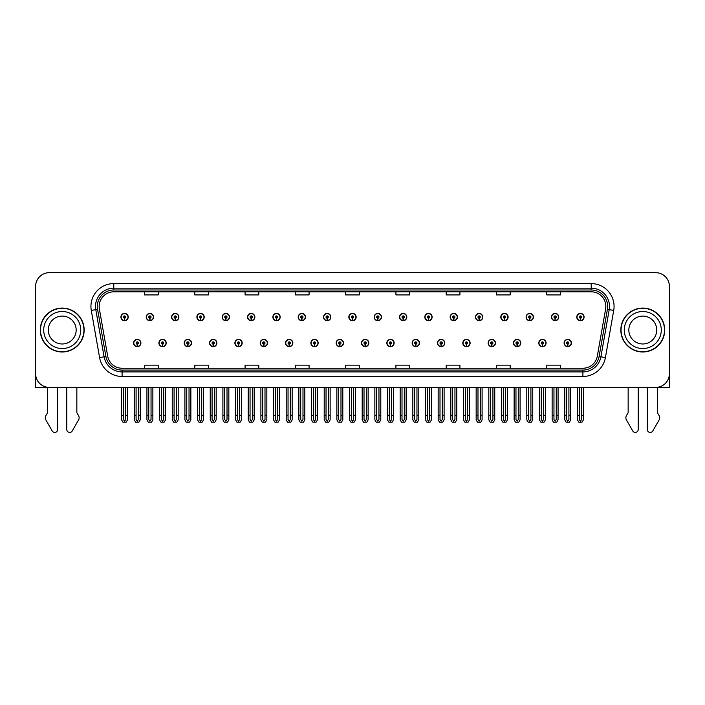<?xml version="1.0" encoding="UTF-8"?>
<svg xmlns="http://www.w3.org/2000/svg" width="705" height="705" viewBox="0 0 705 705"><rect width="100%" height="100%" fill="white"/><g stroke="black" fill="none" stroke-linecap="round" stroke-linejoin="round"><path stroke-width="1.06" d="M361.506 343.018A3.657 3.657 0 0 0 365.164 346.675A3.657 3.657 0 0 0 368.821 343.018A3.657 3.657 0 0 0 365.164 339.361A3.657 3.657 0 0 0 361.506 343.018M386.833 343.018A3.657 3.657 0 0 0 390.491 346.675A3.657 3.657 0 0 0 394.148 343.018A3.657 3.657 0 0 0 390.491 339.361A3.657 3.657 0 0 0 386.833 343.018M412.152 343.018A3.657 3.657 0 0 0 415.809 346.675A3.657 3.657 0 0 0 419.466 343.018A3.657 3.657 0 0 0 415.809 339.361A3.657 3.657 0 0 0 412.152 343.018M488.133 343.018A3.657 3.657 0 0 0 491.79 346.675A3.657 3.657 0 0 0 495.448 343.018A3.657 3.657 0 0 0 491.79 339.361A3.657 3.657 0 0 0 488.133 343.018M538.779 343.018A3.657 3.657 0 0 0 542.436 346.675A3.657 3.657 0 0 0 546.093 343.018A3.657 3.657 0 0 0 542.436 339.361A3.657 3.657 0 0 0 538.779 343.018M513.46 343.018A3.657 3.657 0 0 0 517.117 346.675A3.657 3.657 0 0 0 520.775 343.018A3.657 3.657 0 0 0 517.117 339.361A3.657 3.657 0 0 0 513.46 343.018M437.479 343.018A3.657 3.657 0 0 0 441.136 346.675A3.657 3.657 0 0 0 444.793 343.018A3.657 3.657 0 0 0 441.136 339.361A3.657 3.657 0 0 0 437.479 343.018M336.179 343.018A3.657 3.657 0 0 0 339.836 346.675A3.657 3.657 0 0 0 343.494 343.018A3.657 3.657 0 0 0 339.836 339.361A3.657 3.657 0 0 0 336.179 343.018M310.852 343.018A3.657 3.657 0 0 0 314.509 346.675A3.657 3.657 0 0 0 318.166 343.018A3.657 3.657 0 0 0 314.509 339.361A3.657 3.657 0 0 0 310.852 343.018M285.534 343.018A3.657 3.657 0 0 0 289.191 346.675A3.657 3.657 0 0 0 292.848 343.018A3.657 3.657 0 0 0 289.191 339.361A3.657 3.657 0 0 0 285.534 343.018M260.207 343.018A3.657 3.657 0 0 0 263.864 346.675A3.657 3.657 0 0 0 267.521 343.018A3.657 3.657 0 0 0 263.864 339.361A3.657 3.657 0 0 0 260.207 343.018M234.88 343.018A3.657 3.657 0 0 0 238.537 346.675A3.657 3.657 0 0 0 242.194 343.018A3.657 3.657 0 0 0 238.537 339.361A3.657 3.657 0 0 0 234.88 343.018M209.552 343.018A3.657 3.657 0 0 0 213.21 346.675A3.657 3.657 0 0 0 216.867 343.018A3.657 3.657 0 0 0 213.21 339.361A3.657 3.657 0 0 0 209.552 343.018M184.225 343.018A3.657 3.657 0 0 0 187.882 346.675A3.657 3.657 0 0 0 191.54 343.018A3.657 3.657 0 0 0 187.882 339.361A3.657 3.657 0 0 0 184.225 343.018M158.907 343.018A3.657 3.657 0 0 0 162.564 346.675A3.657 3.657 0 0 0 166.221 343.018A3.657 3.657 0 0 0 162.564 339.361A3.657 3.657 0 0 0 158.907 343.018M133.58 343.018A3.657 3.657 0 0 0 137.237 346.675A3.657 3.657 0 0 0 140.894 343.018A3.657 3.657 0 0 0 137.237 339.361A3.657 3.657 0 0 0 133.58 343.018M462.806 343.018A3.657 3.657 0 0 0 466.463 346.675A3.657 3.657 0 0 0 470.12 343.018A3.657 3.657 0 0 0 466.463 339.361A3.657 3.657 0 0 0 462.806 343.018M348.843 317.056A3.657 3.657 0 0 0 352.5 320.713A3.657 3.657 0 0 0 356.157 317.056A3.657 3.657 0 0 0 352.5 313.399A3.657 3.657 0 0 0 348.843 317.056M374.17 317.056A3.657 3.657 0 0 0 377.827 320.713A3.657 3.657 0 0 0 381.484 317.056A3.657 3.657 0 0 0 377.827 313.399A3.657 3.657 0 0 0 374.17 317.056M399.497 317.056A3.657 3.657 0 0 0 403.154 320.713A3.657 3.657 0 0 0 406.811 317.056A3.657 3.657 0 0 0 403.154 313.399A3.657 3.657 0 0 0 399.497 317.056M475.47 317.056A3.657 3.657 0 0 0 479.127 320.713A3.657 3.657 0 0 0 482.784 317.056A3.657 3.657 0 0 0 479.127 313.399A3.657 3.657 0 0 0 475.47 317.056M500.797 317.056A3.657 3.657 0 0 0 504.454 320.713A3.657 3.657 0 0 0 508.111 317.056A3.657 3.657 0 0 0 504.454 313.399A3.657 3.657 0 0 0 500.797 317.056M526.115 317.056A3.657 3.657 0 0 0 529.772 320.713A3.657 3.657 0 0 0 533.429 317.056A3.657 3.657 0 0 0 529.772 313.399A3.657 3.657 0 0 0 526.115 317.056M424.815 317.056A3.657 3.657 0 0 0 428.473 320.713A3.657 3.657 0 0 0 432.13 317.056A3.657 3.657 0 0 0 428.473 313.399A3.657 3.657 0 0 0 424.815 317.056M551.442 317.056A3.657 3.657 0 0 0 555.099 320.713A3.657 3.657 0 0 0 558.757 317.056A3.657 3.657 0 0 0 555.099 313.399A3.657 3.657 0 0 0 551.442 317.056M323.516 317.056A3.657 3.657 0 0 0 327.173 320.713A3.657 3.657 0 0 0 330.83 317.056A3.657 3.657 0 0 0 327.173 313.399A3.657 3.657 0 0 0 323.516 317.056M298.189 317.056A3.657 3.657 0 0 0 301.846 320.713A3.657 3.657 0 0 0 305.503 317.056A3.657 3.657 0 0 0 301.846 313.399A3.657 3.657 0 0 0 298.189 317.056M272.87 317.056A3.657 3.657 0 0 0 276.527 320.713A3.657 3.657 0 0 0 280.185 317.056A3.657 3.657 0 0 0 276.527 313.399A3.657 3.657 0 0 0 272.87 317.056M247.543 317.056A3.657 3.657 0 0 0 251.2 320.713A3.657 3.657 0 0 0 254.857 317.056A3.657 3.657 0 0 0 251.2 313.399A3.657 3.657 0 0 0 247.543 317.056M222.216 317.056A3.657 3.657 0 0 0 225.873 320.713A3.657 3.657 0 0 0 229.53 317.056A3.657 3.657 0 0 0 225.873 313.399A3.657 3.657 0 0 0 222.216 317.056M196.889 317.056A3.657 3.657 0 0 0 200.546 320.713A3.657 3.657 0 0 0 204.203 317.056A3.657 3.657 0 0 0 200.546 313.399A3.657 3.657 0 0 0 196.889 317.056M171.571 317.056A3.657 3.657 0 0 0 175.228 320.713A3.657 3.657 0 0 0 178.885 317.056A3.657 3.657 0 0 0 175.228 313.399A3.657 3.657 0 0 0 171.571 317.056M146.243 317.056A3.657 3.657 0 0 0 149.901 320.713A3.657 3.657 0 0 0 153.558 317.056A3.657 3.657 0 0 0 149.901 313.399A3.657 3.657 0 0 0 146.243 317.056M120.916 317.056A3.657 3.657 0 0 0 124.574 320.713A3.657 3.657 0 0 0 128.231 317.056A3.657 3.657 0 0 0 124.574 313.399A3.657 3.657 0 0 0 120.916 317.056M450.142 317.056A3.657 3.657 0 0 0 453.8 320.713A3.657 3.657 0 0 0 457.457 317.056A3.657 3.657 0 0 0 453.8 313.399A3.657 3.657 0 0 0 450.142 317.056M564.106 343.018A3.657 3.657 0 0 0 567.763 346.675A3.657 3.657 0 0 0 571.42 343.018A3.657 3.657 0 0 0 567.763 339.361A3.657 3.657 0 0 0 564.106 343.018M576.769 317.056A3.657 3.657 0 0 0 580.426 320.713A3.657 3.657 0 0 0 584.084 317.056A3.657 3.657 0 0 0 580.426 313.399A3.657 3.657 0 0 0 576.769 317.056M657.404 387.292L669.389 387.406L669.389 286.38A13.712 13.712 0 0 0 655.668 272.668L49.332 272.668A13.712 13.712 0 0 0 35.611 286.38L35.611 387.406L47.596 387.406L47.596 412.751L45.966 415.439A4.574 4.574 0 0 0 45.64 419.51L52.205 430.975A2.917 2.917 0 0 0 57.651 429.512L57.651 387.406L66.79 387.406L66.79 429.512A2.917 2.917 0 0 0 72.236 430.975L78.801 419.51A4.574 4.574 0 0 0 78.475 415.439L76.845 412.751L76.845 387.406M628.155 387.406L628.155 412.751L626.525 415.439A4.574 4.574 0 0 0 626.199 419.51L632.764 430.975A2.917 2.917 0 0 0 638.21 429.512L638.21 387.406L647.349 387.406L647.349 429.512A2.917 2.917 0 0 0 652.795 430.975L659.36 419.51A4.574 4.574 0 0 0 659.034 415.439L657.404 412.751L657.404 387.406M40.282 330.037A21.943 21.943 0 0 0 62.225 351.98A21.943 21.943 0 0 0 84.159 330.037A21.943 21.943 0 0 0 62.225 308.094A21.943 21.943 0 0 0 40.282 330.037M620.841 330.037A21.943 21.943 0 0 0 642.775 351.98A21.943 21.943 0 0 0 664.718 330.037A21.943 21.943 0 0 0 642.775 308.094A21.943 21.943 0 0 0 620.841 330.037M99.158 306.446A14.629 14.629 0 0 1 113.787 291.817L591.213 291.817A14.629 14.629 0 0 1 605.621 308.984L597.302 356.166A14.629 14.629 0 0 1 582.894 368.248L122.106 368.248A14.629 14.629 0 0 1 107.698 356.166L99.379 308.984A14.629 14.629 0 0 1 99.158 306.446M97.325 306.446A16.453 16.453 0 0 0 97.581 309.31L105.9 356.483A16.453 16.453 0 0 0 122.106 370.081L582.894 370.081A16.453 16.453 0 0 0 599.1 356.483L607.419 309.31A16.453 16.453 0 0 0 591.213 289.993L113.787 289.993A16.453 16.453 0 0 0 97.325 306.446M91.28 310.42A22.86 22.86 0 0 1 113.787 283.595L591.213 283.595A22.86 22.86 0 0 1 613.72 310.42L605.41 357.594A22.86 22.86 0 0 1 582.894 376.479L122.106 376.479A22.86 22.86 0 0 1 99.59 357.594L91.28 310.42L95.774 309.627A18.286 18.286 0 0 1 113.787 288.16L591.213 288.16A18.286 18.286 0 0 1 609.226 309.627L600.907 356.8A18.286 18.286 0 0 1 582.894 371.905L122.106 371.905A18.286 18.286 0 0 1 104.093 356.8L95.774 309.627A18.286 18.286 0 0 1 95.501 306.446M655.668 272.668L49.332 272.668M35.611 286.38L35.611 373.694A13.712 13.712 0 0 0 49.332 387.406L655.668 387.406A13.712 13.712 0 0 0 669.389 373.694L669.389 286.38M345.644 291.817L345.644 294.919L359.356 294.919L359.356 291.817M295.36 291.817L295.36 294.919L309.072 294.919L309.072 291.817M245.076 291.817L245.076 294.919L258.788 294.919L258.788 291.817M194.791 291.817L194.791 294.919L208.504 294.919L208.504 291.817M144.507 291.817L144.507 294.919L158.22 294.919L158.22 291.817M395.928 291.817L395.928 294.919L409.64 294.919L409.64 291.817M446.212 291.817L446.212 294.919L459.924 294.919L459.924 291.817M496.496 291.817L496.496 294.919L510.209 294.919L510.209 291.817M546.78 291.817L546.78 294.919L560.493 294.919L560.493 291.817M359.356 368.248L359.356 365.155L345.644 365.155L345.644 368.248M309.072 368.248L309.072 365.155L295.36 365.155L295.36 368.248M258.788 368.248L258.788 365.155L245.076 365.155L245.076 368.248M208.504 368.248L208.504 365.155L194.791 365.155L194.791 368.248M158.22 368.248L158.22 365.155L144.507 365.155L144.507 368.248M409.64 368.248L409.64 365.155L395.928 365.155L395.928 368.248M459.924 368.248L459.924 365.155L446.212 365.155L446.212 368.248M510.209 368.248L510.209 365.155L496.496 365.155L496.496 368.248M560.493 368.248L560.493 365.155L546.78 365.155L546.78 368.248M568.909 387.406L568.909 419.537L567.763 421.167L566.617 419.537L566.617 415.289L564.793 415.289L564.793 419.863L566.115 422.145L569.42 422.145L570.733 419.863L570.733 387.406M567.71 344.163L567.613 346.446A3.428 3.428 0 0 1 564.335 343.018A3.428 3.428 0 0 1 567.763 339.59A3.428 3.428 0 0 1 571.191 343.018A3.428 3.428 0 0 1 567.913 346.446L567.816 344.163A1.146 1.146 0 0 0 568.909 343.018A1.146 1.146 0 0 0 567.763 341.872A1.146 1.146 0 0 0 566.617 343.018A1.146 1.146 0 0 0 567.71 344.163L567.745 343.476A0.458 0.458 0 0 1 567.305 343.018A0.458 0.458 0 0 1 567.763 342.56A0.458 0.458 0 0 1 568.221 343.018A0.458 0.458 0 0 1 567.781 343.476L567.816 344.163M564.793 387.406L564.793 415.289M566.617 387.406L566.617 415.289M568.909 415.289L570.733 415.289M581.572 387.406L581.572 419.537L580.426 421.167L579.281 419.537L579.281 415.289L577.457 415.289L577.457 419.863L578.779 422.145L582.074 422.145L583.396 419.863L583.396 387.406M580.374 318.193L580.277 320.475A3.428 3.428 0 0 1 576.998 317.056A3.428 3.428 0 0 1 580.426 313.628A3.428 3.428 0 0 1 583.855 317.056A3.428 3.428 0 0 1 580.576 320.475L580.479 318.193A1.146 1.146 0 0 0 581.572 317.056A1.146 1.146 0 0 0 580.426 315.911A1.146 1.146 0 0 0 579.281 317.056A1.146 1.146 0 0 0 580.374 318.193L580.409 317.514A0.458 0.458 0 0 1 579.968 317.056A0.458 0.458 0 0 1 580.426 316.598A0.458 0.458 0 0 1 580.885 317.056A0.458 0.458 0 0 1 580.444 317.514L580.479 318.193M577.457 387.406L577.457 415.289M579.281 387.406L579.281 415.289M581.572 415.289L583.396 415.289M543.581 387.406L543.581 419.537L542.436 421.167L541.299 419.537L541.299 415.289L539.466 415.289L539.466 419.863L540.788 422.145L544.093 422.145L545.406 419.863L545.406 387.406M542.392 344.163L542.286 346.446A3.428 3.428 0 0 1 539.008 343.018A3.428 3.428 0 0 1 542.436 339.59A3.428 3.428 0 0 1 545.864 343.018A3.428 3.428 0 0 1 542.586 346.446L542.489 344.163A1.146 1.146 0 0 0 543.581 343.018A1.146 1.146 0 0 0 542.436 341.872A1.146 1.146 0 0 0 541.299 343.018A1.146 1.146 0 0 0 542.392 344.163L542.418 343.476A0.458 0.458 0 0 1 541.978 343.018A0.458 0.458 0 0 1 542.436 342.56A0.458 0.458 0 0 1 542.894 343.018A0.458 0.458 0 0 1 542.462 343.476L542.489 344.163M539.466 387.406L539.466 415.289M541.299 387.406L541.299 415.289M543.581 415.289L545.406 415.289M518.254 387.406L518.254 419.537L517.117 421.167L515.972 419.537L515.972 415.289L514.139 415.289L514.139 419.863L515.461 422.145L518.765 422.145L520.087 419.863L520.087 387.406M517.065 344.163L516.968 346.446A3.428 3.428 0 0 1 513.681 343.018A3.428 3.428 0 0 1 517.117 339.59A3.428 3.428 0 0 1 520.546 343.018A3.428 3.428 0 0 1 517.267 346.446L517.162 344.163A1.146 1.146 0 0 0 518.254 343.018A1.146 1.146 0 0 0 517.117 341.872A1.146 1.146 0 0 0 515.972 343.018A1.146 1.146 0 0 0 517.065 344.163L517.091 343.476A0.458 0.458 0 0 1 516.659 343.018A0.458 0.458 0 0 1 517.117 342.56A0.458 0.458 0 0 1 517.567 343.018A0.458 0.458 0 0 1 517.135 343.476L517.162 344.163M514.139 387.406L514.139 415.289M515.972 387.406L515.972 415.289M518.254 415.289L520.087 415.289M492.927 387.406L492.927 419.537L491.79 421.167L490.645 419.537L490.645 415.289L488.821 415.289L488.821 419.863L490.134 422.145L493.438 422.145L494.76 419.863L494.76 387.406M491.738 344.163L491.641 346.446A3.428 3.428 0 0 1 488.362 343.018A3.428 3.428 0 0 1 491.79 339.59A3.428 3.428 0 0 1 495.218 343.018A3.428 3.428 0 0 1 491.94 346.446L491.834 344.163A1.146 1.146 0 0 0 492.927 343.018A1.146 1.146 0 0 0 491.79 341.872A1.146 1.146 0 0 0 490.645 343.018A1.146 1.146 0 0 0 491.738 344.163L491.773 343.476A0.458 0.458 0 0 1 491.332 343.018A0.458 0.458 0 0 1 491.79 342.56A0.458 0.458 0 0 1 492.249 343.018A0.458 0.458 0 0 1 491.808 343.476L491.834 344.163M488.821 387.406L488.821 415.289M490.645 387.406L490.645 415.289M492.927 415.289L494.76 415.289M556.245 387.406L556.245 419.537L555.099 421.167L553.963 419.537L553.963 415.289L552.13 415.289L552.13 419.863L553.451 422.145L556.756 422.145L558.069 419.863L558.069 387.406M555.055 318.193L554.95 320.475A3.428 3.428 0 0 1 551.671 317.056A3.428 3.428 0 0 1 555.099 313.628A3.428 3.428 0 0 1 558.527 317.056A3.428 3.428 0 0 1 555.249 320.475L555.152 318.193A1.146 1.146 0 0 0 556.245 317.056A1.146 1.146 0 0 0 555.099 315.911A1.146 1.146 0 0 0 553.963 317.056A1.146 1.146 0 0 0 555.055 318.193L555.082 317.514A0.458 0.458 0 0 1 554.641 317.056A0.458 0.458 0 0 1 555.099 316.598A0.458 0.458 0 0 1 555.558 317.056A0.458 0.458 0 0 1 555.117 317.514L555.152 318.193M552.13 387.406L552.13 415.289M553.963 387.406L553.963 415.289M556.245 415.289L558.069 415.289M530.918 387.406L530.918 419.537L529.772 421.167L528.635 419.537L528.635 415.289L526.802 415.289L526.802 419.863L528.124 422.145L531.429 422.145L532.751 419.863L532.751 387.406M529.728 318.193L529.622 320.475A3.428 3.428 0 0 1 526.344 317.056A3.428 3.428 0 0 1 529.772 313.628A3.428 3.428 0 0 1 533.2 317.056A3.428 3.428 0 0 1 529.922 320.475L529.825 318.193A1.146 1.146 0 0 0 530.918 317.056A1.146 1.146 0 0 0 529.772 315.911A1.146 1.146 0 0 0 528.635 317.056A1.146 1.146 0 0 0 529.728 318.193L529.755 317.514A0.458 0.458 0 0 1 529.323 317.056A0.458 0.458 0 0 1 529.772 316.598A0.458 0.458 0 0 1 530.23 317.056A0.458 0.458 0 0 1 529.799 317.514L529.825 318.193M526.802 387.406L526.802 415.289M528.635 387.406L528.635 415.289M530.918 415.289L532.751 415.289M505.591 387.406L505.591 419.537L504.454 421.167L503.308 419.537L503.308 415.289L501.475 415.289L501.475 419.863L502.797 422.145L506.102 422.145L507.424 419.863L507.424 387.406M504.401 318.193L504.304 320.475A3.428 3.428 0 0 1 501.026 317.056A3.428 3.428 0 0 1 504.454 313.628A3.428 3.428 0 0 1 507.882 317.056A3.428 3.428 0 0 1 504.604 320.475L504.498 318.193A1.146 1.146 0 0 0 505.591 317.056A1.146 1.146 0 0 0 504.454 315.911A1.146 1.146 0 0 0 503.308 317.056A1.146 1.146 0 0 0 504.401 318.193L504.427 317.514A0.458 0.458 0 0 1 503.996 317.056A0.458 0.458 0 0 1 504.454 316.598A0.458 0.458 0 0 1 504.912 317.056A0.458 0.458 0 0 1 504.472 317.514L504.498 318.193M501.475 387.406L501.475 415.289M503.308 387.406L503.308 415.289M505.591 415.289L507.424 415.289M480.272 387.406L480.272 419.537L479.127 421.167L477.981 419.537L477.981 415.289L476.157 415.289L476.157 419.863L477.47 422.145L480.775 422.145L482.097 419.863L482.097 387.406M479.074 318.193L478.977 320.475A3.428 3.428 0 0 1 475.699 317.056A3.428 3.428 0 0 1 479.127 313.628A3.428 3.428 0 0 1 482.555 317.056A3.428 3.428 0 0 1 479.277 320.475L479.18 318.193A1.146 1.146 0 0 0 480.272 317.056A1.146 1.146 0 0 0 479.127 315.911A1.146 1.146 0 0 0 477.981 317.056A1.146 1.146 0 0 0 479.074 318.193L479.109 317.514A0.458 0.458 0 0 1 478.669 317.056A0.458 0.458 0 0 1 479.127 316.598A0.458 0.458 0 0 1 479.585 317.056A0.458 0.458 0 0 1 479.144 317.514L479.18 318.193M476.157 387.406L476.157 415.289M477.981 387.406L477.981 415.289M480.272 415.289L482.097 415.289M35.611 351.037A9.139 9.139 0 0 0 35.25 351.064L35.25 313.575A9.139 9.139 0 0 1 35.611 311.02M35.611 359.294L35.611 354.721M669.389 311.02A9.139 9.139 0 0 1 669.75 313.575L669.75 351.064A9.139 9.139 0 0 0 669.389 351.037M669.389 354.721L669.389 359.294M76.166 330.037A13.941 13.941 0 0 0 62.225 316.096A13.941 13.941 0 0 0 48.275 330.037A13.941 13.941 0 0 0 62.225 343.978A13.941 13.941 0 0 0 76.166 330.037A13.941 13.941 0 0 1 62.225 343.978A13.941 13.941 0 0 1 48.275 330.037M40.511 330.037A21.714 21.714 0 0 1 62.225 308.323A21.714 21.714 0 0 1 83.93 330.037A21.714 21.714 0 0 1 62.225 351.751A21.714 21.714 0 0 1 40.511 330.037M656.725 330.037A13.941 13.941 0 0 0 642.775 316.096A13.941 13.941 0 0 0 628.834 330.037A13.941 13.941 0 0 0 642.775 343.978A13.941 13.941 0 0 0 656.725 330.037A13.941 13.941 0 0 1 642.775 343.978A13.941 13.941 0 0 1 628.834 330.037M621.07 330.037A21.714 21.714 0 0 1 642.775 308.323A21.714 21.714 0 0 1 664.489 330.037A21.714 21.714 0 0 1 642.775 351.751A21.714 21.714 0 0 1 621.07 330.037M467.609 387.406L467.609 419.537L466.463 421.167L465.318 419.537L465.318 415.289L463.493 415.289L463.493 419.863L464.815 422.145L468.111 422.145L469.433 419.863L469.433 387.406M466.41 344.163L466.313 346.446A3.428 3.428 0 0 1 463.035 343.018A3.428 3.428 0 0 1 466.463 339.59A3.428 3.428 0 0 1 469.891 343.018A3.428 3.428 0 0 1 466.613 346.446L466.516 344.163A1.146 1.146 0 0 0 467.609 343.018A1.146 1.146 0 0 0 466.463 341.872A1.146 1.146 0 0 0 465.318 343.018A1.146 1.146 0 0 0 466.41 344.163L466.446 343.476A0.458 0.458 0 0 1 466.005 343.018A0.458 0.458 0 0 1 466.463 342.56A0.458 0.458 0 0 1 466.922 343.018A0.458 0.458 0 0 1 466.481 343.476L466.516 344.163M463.493 387.406L463.493 415.289M465.318 387.406L465.318 415.289M467.609 415.289L469.433 415.289M442.282 387.406L442.282 419.537L441.136 421.167L439.999 419.537L439.999 415.289L438.166 415.289L438.166 419.863L439.488 422.145L442.793 422.145L444.106 419.863L444.106 387.406M441.092 344.163L440.986 346.446A3.428 3.428 0 0 1 437.708 343.018A3.428 3.428 0 0 1 441.136 339.59A3.428 3.428 0 0 1 444.564 343.018A3.428 3.428 0 0 1 441.286 346.446L441.189 344.163A1.146 1.146 0 0 0 442.282 343.018A1.146 1.146 0 0 0 441.136 341.872A1.146 1.146 0 0 0 439.999 343.018A1.146 1.146 0 0 0 441.092 344.163L441.118 343.476A0.458 0.458 0 0 1 440.678 343.018A0.458 0.458 0 0 1 441.136 342.56A0.458 0.458 0 0 1 441.594 343.018A0.458 0.458 0 0 1 441.154 343.476L441.189 344.163M438.166 387.406L438.166 415.289M439.999 387.406L439.999 415.289M442.282 415.289L444.106 415.289M416.955 387.406L416.955 419.537L415.809 421.167L414.672 419.537L414.672 415.289L412.839 415.289L412.839 419.863L414.161 422.145L417.466 422.145L418.788 419.863L418.788 387.406M415.765 344.163L415.659 346.446A3.428 3.428 0 0 1 412.381 343.018A3.428 3.428 0 0 1 415.809 339.59A3.428 3.428 0 0 1 419.237 343.018A3.428 3.428 0 0 1 415.959 346.446L415.862 344.163A1.146 1.146 0 0 0 416.955 343.018A1.146 1.146 0 0 0 415.809 341.872A1.146 1.146 0 0 0 414.672 343.018A1.146 1.146 0 0 0 415.765 344.163L415.791 343.476A0.458 0.458 0 0 1 415.36 343.018A0.458 0.458 0 0 1 415.809 342.56A0.458 0.458 0 0 1 416.267 343.018A0.458 0.458 0 0 1 415.835 343.476L415.862 344.163M412.839 387.406L412.839 415.289M414.672 387.406L414.672 415.289M416.955 415.289L418.788 415.289M454.945 387.406L454.945 419.537L453.8 421.167L452.654 419.537L452.654 415.289L450.83 415.289L450.83 419.863L452.152 422.145L455.456 422.145L456.77 419.863L456.77 387.406M453.747 318.193L453.65 320.475A3.428 3.428 0 0 1 450.372 317.056A3.428 3.428 0 0 1 453.8 313.628A3.428 3.428 0 0 1 457.228 317.056A3.428 3.428 0 0 1 453.95 320.475L453.853 318.193A1.146 1.146 0 0 0 454.945 317.056A1.146 1.146 0 0 0 453.8 315.911A1.146 1.146 0 0 0 452.654 317.056A1.146 1.146 0 0 0 453.747 318.193L453.782 317.514A0.458 0.458 0 0 1 453.341 317.056A0.458 0.458 0 0 1 453.8 316.598A0.458 0.458 0 0 1 454.258 317.056A0.458 0.458 0 0 1 453.817 317.514L453.853 318.193M450.83 387.406L450.83 415.289M452.654 387.406L452.654 415.289M454.945 415.289L456.77 415.289M429.618 387.406L429.618 419.537L428.473 421.167L427.336 419.537L427.336 415.289L425.503 415.289L425.503 419.863L426.825 422.145L430.129 422.145L431.451 419.863L431.451 387.406M428.428 318.193L428.323 320.475A3.428 3.428 0 0 1 425.044 317.056A3.428 3.428 0 0 1 428.473 313.628A3.428 3.428 0 0 1 431.901 317.056A3.428 3.428 0 0 1 428.622 320.475L428.525 318.193A1.146 1.146 0 0 0 429.618 317.056A1.146 1.146 0 0 0 428.473 315.911A1.146 1.146 0 0 0 427.336 317.056A1.146 1.146 0 0 0 428.428 318.193L428.455 317.514A0.458 0.458 0 0 1 428.014 317.056A0.458 0.458 0 0 1 428.473 316.598A0.458 0.458 0 0 1 428.931 317.056A0.458 0.458 0 0 1 428.499 317.514L428.525 318.193M425.503 387.406L425.503 415.289M427.336 387.406L427.336 415.289M429.618 415.289L431.451 415.289M404.291 387.406L404.291 419.537L403.154 421.167L402.009 419.537L402.009 415.289L400.176 415.289L400.176 419.863L401.498 422.145L404.802 422.145L406.124 419.863L406.124 387.406M403.101 318.193L403.004 320.475A3.428 3.428 0 0 1 399.726 317.056A3.428 3.428 0 0 1 403.154 313.628A3.428 3.428 0 0 1 406.582 317.056A3.428 3.428 0 0 1 403.304 320.475L403.198 318.193A1.146 1.146 0 0 0 404.291 317.056A1.146 1.146 0 0 0 403.154 315.911A1.146 1.146 0 0 0 402.009 317.056A1.146 1.146 0 0 0 403.101 318.193L403.128 317.514A0.458 0.458 0 0 1 402.696 317.056A0.458 0.458 0 0 1 403.154 316.598A0.458 0.458 0 0 1 403.604 317.056A0.458 0.458 0 0 1 403.172 317.514L403.198 318.193M400.176 387.406L400.176 415.289M402.009 387.406L402.009 415.289M404.291 415.289L406.124 415.289M391.627 387.406L391.627 419.537L390.491 421.167L389.345 419.537L389.345 415.289L387.512 415.289L387.512 419.863L388.834 422.145L392.139 422.145L393.461 419.863L393.461 387.406M390.438 344.163L390.341 346.446A3.428 3.428 0 0 1 387.063 343.018A3.428 3.428 0 0 1 390.491 339.59A3.428 3.428 0 0 1 393.919 343.018A3.428 3.428 0 0 1 390.64 346.446L390.535 344.163A1.146 1.146 0 0 0 391.627 343.018A1.146 1.146 0 0 0 390.491 341.872A1.146 1.146 0 0 0 389.345 343.018A1.146 1.146 0 0 0 390.438 344.163L390.464 343.476A0.458 0.458 0 0 1 390.032 343.018A0.458 0.458 0 0 1 390.491 342.56A0.458 0.458 0 0 1 390.949 343.018A0.458 0.458 0 0 1 390.508 343.476L390.535 344.163M387.512 387.406L387.512 415.289M389.345 387.406L389.345 415.289M391.627 415.289L393.461 415.289M366.309 387.406L366.309 419.537L365.164 421.167L364.018 419.537L364.018 415.289L362.194 415.289L362.194 419.863L363.507 422.145L366.812 422.145L368.133 419.863L368.133 387.406M365.111 344.163L365.014 346.446A3.428 3.428 0 0 1 361.736 343.018A3.428 3.428 0 0 1 365.164 339.59A3.428 3.428 0 0 1 368.592 343.018A3.428 3.428 0 0 1 365.313 346.446L365.216 344.163A1.146 1.146 0 0 0 366.309 343.018A1.146 1.146 0 0 0 365.164 341.872A1.146 1.146 0 0 0 364.018 343.018A1.146 1.146 0 0 0 365.111 344.163L365.146 343.476A0.458 0.458 0 0 1 364.705 343.018A0.458 0.458 0 0 1 365.164 342.56A0.458 0.458 0 0 1 365.622 343.018A0.458 0.458 0 0 1 365.181 343.476L365.216 344.163M362.194 387.406L362.194 415.289M364.018 387.406L364.018 415.289M366.309 415.289L368.133 415.289M340.982 387.406L340.982 419.537L339.836 421.167L338.691 419.537L338.691 415.289L336.867 415.289L336.867 419.863L338.188 422.145L341.493 422.145L342.806 419.863L342.806 387.406M339.784 344.163L339.687 346.446A3.428 3.428 0 0 1 336.408 343.018A3.428 3.428 0 0 1 339.836 339.59A3.428 3.428 0 0 1 343.264 343.018A3.428 3.428 0 0 1 339.986 346.446L339.889 344.163A1.146 1.146 0 0 0 340.982 343.018A1.146 1.146 0 0 0 339.836 341.872A1.146 1.146 0 0 0 338.691 343.018A1.146 1.146 0 0 0 339.784 344.163L339.819 343.476A0.458 0.458 0 0 1 339.378 343.018A0.458 0.458 0 0 1 339.836 342.56A0.458 0.458 0 0 1 340.295 343.018A0.458 0.458 0 0 1 339.854 343.476L339.889 344.163M336.867 387.406L336.867 415.289M338.691 387.406L338.691 415.289M340.982 415.289L342.806 415.289M315.655 387.406L315.655 419.537L314.509 421.167L313.373 419.537L313.373 415.289L311.539 415.289L311.539 419.863L312.861 422.145L316.166 422.145L317.488 419.863L317.488 387.406M314.465 344.163L314.36 346.446A3.428 3.428 0 0 1 311.081 343.018A3.428 3.428 0 0 1 314.509 339.59A3.428 3.428 0 0 1 317.937 343.018A3.428 3.428 0 0 1 314.659 346.446L314.562 344.163A1.146 1.146 0 0 0 315.655 343.018A1.146 1.146 0 0 0 314.509 341.872A1.146 1.146 0 0 0 313.373 343.018A1.146 1.146 0 0 0 314.465 344.163L314.492 343.476A0.458 0.458 0 0 1 314.051 343.018A0.458 0.458 0 0 1 314.509 342.56A0.458 0.458 0 0 1 314.968 343.018A0.458 0.458 0 0 1 314.536 343.476L314.562 344.163M311.539 387.406L311.539 415.289M313.373 387.406L313.373 415.289M315.655 415.289L317.488 415.289M290.328 387.406L290.328 419.537L289.191 421.167L288.045 419.537L288.045 415.289L286.212 415.289L286.212 419.863L287.534 422.145L290.839 422.145L292.161 419.863L292.161 387.406M289.138 344.163L289.041 346.446A3.428 3.428 0 0 1 285.763 343.018A3.428 3.428 0 0 1 289.191 339.59A3.428 3.428 0 0 1 292.619 343.018A3.428 3.428 0 0 1 289.341 346.446L289.235 344.163A1.146 1.146 0 0 0 290.328 343.018A1.146 1.146 0 0 0 289.191 341.872A1.146 1.146 0 0 0 288.045 343.018A1.146 1.146 0 0 0 289.138 344.163L289.165 343.476A0.458 0.458 0 0 1 288.733 343.018A0.458 0.458 0 0 1 289.191 342.56A0.458 0.458 0 0 1 289.64 343.018A0.458 0.458 0 0 1 289.209 343.476L289.235 344.163M286.212 387.406L286.212 415.289M288.045 387.406L288.045 415.289M290.328 415.289L292.161 415.289M378.964 387.406L378.964 419.537L377.827 421.167L376.681 419.537L376.681 415.289L374.857 415.289L374.857 419.863L376.17 422.145L379.475 422.145L380.797 419.863L380.797 387.406M377.774 318.193L377.677 320.475A3.428 3.428 0 0 1 374.399 317.056A3.428 3.428 0 0 1 377.827 313.628A3.428 3.428 0 0 1 381.255 317.056A3.428 3.428 0 0 1 377.977 320.475L377.871 318.193A1.146 1.146 0 0 0 378.964 317.056A1.146 1.146 0 0 0 377.827 315.911A1.146 1.146 0 0 0 376.681 317.056A1.146 1.146 0 0 0 377.774 318.193L377.81 317.514A0.458 0.458 0 0 1 377.369 317.056A0.458 0.458 0 0 1 377.827 316.598A0.458 0.458 0 0 1 378.285 317.056A0.458 0.458 0 0 1 377.845 317.514L377.871 318.193M374.857 387.406L374.857 415.289M376.681 387.406L376.681 415.289M378.964 415.289L380.797 415.289M353.646 387.406L353.646 419.537L352.5 421.167L351.354 419.537L351.354 415.289L349.53 415.289L349.53 419.863L350.852 422.145L354.148 422.145L355.47 419.863L355.47 387.406M352.447 318.193L352.35 320.475A3.428 3.428 0 0 1 349.072 317.056A3.428 3.428 0 0 1 352.5 313.628A3.428 3.428 0 0 1 355.928 317.056A3.428 3.428 0 0 1 352.65 320.475L352.553 318.193A1.146 1.146 0 0 0 353.646 317.056A1.146 1.146 0 0 0 352.5 315.911A1.146 1.146 0 0 0 351.354 317.056A1.146 1.146 0 0 0 352.447 318.193L352.482 317.514A0.458 0.458 0 0 1 352.042 317.056A0.458 0.458 0 0 1 352.5 316.598A0.458 0.458 0 0 1 352.958 317.056A0.458 0.458 0 0 1 352.518 317.514L352.553 318.193M349.53 387.406L349.53 415.289M351.354 387.406L351.354 415.289M353.646 415.289L355.47 415.289M328.318 387.406L328.318 419.537L327.173 421.167L326.036 419.537L326.036 415.289L324.203 415.289L324.203 419.863L325.525 422.145L328.83 422.145L330.143 419.863L330.143 387.406M327.129 318.193L327.023 320.475A3.428 3.428 0 0 1 323.745 317.056A3.428 3.428 0 0 1 327.173 313.628A3.428 3.428 0 0 1 330.601 317.056A3.428 3.428 0 0 1 327.323 320.475L327.226 318.193A1.146 1.146 0 0 0 328.318 317.056A1.146 1.146 0 0 0 327.173 315.911A1.146 1.146 0 0 0 326.036 317.056A1.146 1.146 0 0 0 327.129 318.193L327.155 317.514A0.458 0.458 0 0 1 326.715 317.056A0.458 0.458 0 0 1 327.173 316.598A0.458 0.458 0 0 1 327.631 317.056A0.458 0.458 0 0 1 327.19 317.514L327.226 318.193M324.203 387.406L324.203 415.289M326.036 387.406L326.036 415.289M328.318 415.289L330.143 415.289M302.991 387.406L302.991 419.537L301.846 421.167L300.709 419.537L300.709 415.289L298.876 415.289L298.876 419.863L300.198 422.145L303.502 422.145L304.824 419.863L304.824 387.406M301.802 318.193L301.696 320.475A3.428 3.428 0 0 1 298.418 317.056A3.428 3.428 0 0 1 301.846 313.628A3.428 3.428 0 0 1 305.274 317.056A3.428 3.428 0 0 1 301.996 320.475L301.899 318.193A1.146 1.146 0 0 0 302.991 317.056A1.146 1.146 0 0 0 301.846 315.911A1.146 1.146 0 0 0 300.709 317.056A1.146 1.146 0 0 0 301.802 318.193L301.828 317.514A0.458 0.458 0 0 1 301.396 317.056A0.458 0.458 0 0 1 301.846 316.598A0.458 0.458 0 0 1 302.304 317.056A0.458 0.458 0 0 1 301.872 317.514L301.899 318.193M298.876 387.406L298.876 415.289M300.709 387.406L300.709 415.289M302.991 415.289L304.824 415.289M277.664 387.406L277.664 419.537L276.527 421.167L275.382 419.537L275.382 415.289L273.549 415.289L273.549 419.863L274.871 422.145L278.175 422.145L279.497 419.863L279.497 387.406M276.475 318.193L276.378 320.475A3.428 3.428 0 0 1 273.099 317.056A3.428 3.428 0 0 1 276.527 313.628A3.428 3.428 0 0 1 279.955 317.056A3.428 3.428 0 0 1 276.677 320.475L276.571 318.193A1.146 1.146 0 0 0 277.664 317.056A1.146 1.146 0 0 0 276.527 315.911A1.146 1.146 0 0 0 275.382 317.056A1.146 1.146 0 0 0 276.475 318.193L276.501 317.514A0.458 0.458 0 0 1 276.069 317.056A0.458 0.458 0 0 1 276.527 316.598A0.458 0.458 0 0 1 276.986 317.056A0.458 0.458 0 0 1 276.545 317.514L276.571 318.193M273.549 387.406L273.549 415.289M275.382 387.406L275.382 415.289M277.664 415.289L279.497 415.289M265.001 387.406L265.001 419.537L263.864 421.167L262.718 419.537L262.718 415.289L260.894 415.289L260.894 419.863L262.207 422.145L265.512 422.145L266.834 419.863L266.834 387.406M263.811 344.163L263.714 346.446A3.428 3.428 0 0 1 260.436 343.018A3.428 3.428 0 0 1 263.864 339.59A3.428 3.428 0 0 1 267.292 343.018A3.428 3.428 0 0 1 264.014 346.446L263.908 344.163A1.146 1.146 0 0 0 265.001 343.018A1.146 1.146 0 0 0 263.864 341.872A1.146 1.146 0 0 0 262.718 343.018A1.146 1.146 0 0 0 263.811 344.163L263.846 343.476A0.458 0.458 0 0 1 263.406 343.018A0.458 0.458 0 0 1 263.864 342.56A0.458 0.458 0 0 1 264.322 343.018A0.458 0.458 0 0 1 263.882 343.476L263.908 344.163M260.894 387.406L260.894 415.289M262.718 387.406L262.718 415.289M265.001 415.289L266.834 415.289M239.682 387.406L239.682 419.537L238.537 421.167L237.391 419.537L237.391 415.289L235.567 415.289L235.567 419.863L236.889 422.145L240.185 422.145L241.507 419.863L241.507 387.406M238.484 344.163L238.387 346.446A3.428 3.428 0 0 1 235.109 343.018A3.428 3.428 0 0 1 238.537 339.59A3.428 3.428 0 0 1 241.965 343.018A3.428 3.428 0 0 1 238.687 346.446L238.59 344.163A1.146 1.146 0 0 0 239.682 343.018A1.146 1.146 0 0 0 238.537 341.872A1.146 1.146 0 0 0 237.391 343.018A1.146 1.146 0 0 0 238.484 344.163L238.519 343.476A0.458 0.458 0 0 1 238.079 343.018A0.458 0.458 0 0 1 238.537 342.56A0.458 0.458 0 0 1 238.995 343.018A0.458 0.458 0 0 1 238.554 343.476L238.59 344.163M235.567 387.406L235.567 415.289M237.391 387.406L237.391 415.289M239.682 415.289L241.507 415.289M214.355 387.406L214.355 419.537L213.21 421.167L212.073 419.537L212.073 415.289L210.24 415.289L210.24 419.863L211.562 422.145L214.866 422.145L216.179 419.863L216.179 387.406M213.166 344.163L213.06 346.446A3.428 3.428 0 0 1 209.782 343.018A3.428 3.428 0 0 1 213.21 339.59A3.428 3.428 0 0 1 216.638 343.018A3.428 3.428 0 0 1 213.359 346.446L213.262 344.163A1.146 1.146 0 0 0 214.355 343.018A1.146 1.146 0 0 0 213.21 341.872A1.146 1.146 0 0 0 212.073 343.018A1.146 1.146 0 0 0 213.166 344.163L213.192 343.476A0.458 0.458 0 0 1 212.751 343.018A0.458 0.458 0 0 1 213.21 342.56A0.458 0.458 0 0 1 213.668 343.018A0.458 0.458 0 0 1 213.227 343.476L213.262 344.163M210.24 387.406L210.24 415.289M212.073 387.406L212.073 415.289M214.355 415.289L216.179 415.289M189.028 387.406L189.028 419.537L187.882 421.167L186.746 419.537L186.746 415.289L184.913 415.289L184.913 419.863L186.235 422.145L189.539 422.145L190.861 419.863L190.861 387.406M187.838 344.163L187.733 346.446A3.428 3.428 0 0 1 184.454 343.018A3.428 3.428 0 0 1 187.882 339.59A3.428 3.428 0 0 1 191.319 343.018A3.428 3.428 0 0 1 188.032 346.446L187.935 344.163A1.146 1.146 0 0 0 189.028 343.018A1.146 1.146 0 0 0 187.882 341.872A1.146 1.146 0 0 0 186.746 343.018A1.146 1.146 0 0 0 187.838 344.163L187.865 343.476A0.458 0.458 0 0 1 187.433 343.018A0.458 0.458 0 0 1 187.882 342.56A0.458 0.458 0 0 1 188.341 343.018A0.458 0.458 0 0 1 187.909 343.476L187.935 344.163M184.913 387.406L184.913 415.289M186.746 387.406L186.746 415.289M189.028 415.289L190.861 415.289M163.701 387.406L163.701 419.537L162.564 421.167L161.419 419.537L161.419 415.289L159.594 415.289L159.594 419.863L160.907 422.145L164.212 422.145L165.534 419.863L165.534 387.406M162.511 344.163L162.414 346.446A3.428 3.428 0 0 1 159.136 343.018A3.428 3.428 0 0 1 162.564 339.59A3.428 3.428 0 0 1 165.992 343.018A3.428 3.428 0 0 1 162.714 346.446L162.608 344.163A1.146 1.146 0 0 0 163.701 343.018A1.146 1.146 0 0 0 162.564 341.872A1.146 1.146 0 0 0 161.419 343.018A1.146 1.146 0 0 0 162.511 344.163L162.538 343.476A0.458 0.458 0 0 1 162.106 343.018A0.458 0.458 0 0 1 162.564 342.56A0.458 0.458 0 0 1 163.022 343.018A0.458 0.458 0 0 1 162.582 343.476L162.608 344.163M159.594 387.406L159.594 415.289M161.419 387.406L161.419 415.289M163.701 415.289L165.534 415.289M138.383 387.406L138.383 419.537L137.237 421.167L136.091 419.537L136.091 415.289L134.267 415.289L134.267 419.863L135.58 422.145L138.885 422.145L140.207 419.863L140.207 387.406M137.184 344.163L137.087 346.446A3.428 3.428 0 0 1 133.809 343.018A3.428 3.428 0 0 1 137.237 339.59A3.428 3.428 0 0 1 140.665 343.018A3.428 3.428 0 0 1 137.387 346.446L137.29 344.163A1.146 1.146 0 0 0 138.383 343.018A1.146 1.146 0 0 0 137.237 341.872A1.146 1.146 0 0 0 136.091 343.018A1.146 1.146 0 0 0 137.184 344.163L137.219 343.476A0.458 0.458 0 0 1 136.779 343.018A0.458 0.458 0 0 1 137.237 342.56A0.458 0.458 0 0 1 137.695 343.018A0.458 0.458 0 0 1 137.255 343.476L137.29 344.163M134.267 387.406L134.267 415.289M136.091 387.406L136.091 415.289M138.383 415.289L140.207 415.289M252.346 387.406L252.346 419.537L251.2 421.167L250.055 419.537L250.055 415.289L248.231 415.289L248.231 419.863L249.544 422.145L252.848 422.145L254.17 419.863L254.17 387.406M251.147 318.193L251.05 320.475A3.428 3.428 0 0 1 247.772 317.056A3.428 3.428 0 0 1 251.2 313.628A3.428 3.428 0 0 1 254.628 317.056A3.428 3.428 0 0 1 251.35 320.475L251.253 318.193A1.146 1.146 0 0 0 252.346 317.056A1.146 1.146 0 0 0 251.2 315.911A1.146 1.146 0 0 0 250.055 317.056A1.146 1.146 0 0 0 251.147 318.193L251.183 317.514A0.458 0.458 0 0 1 250.742 317.056A0.458 0.458 0 0 1 251.2 316.598A0.458 0.458 0 0 1 251.659 317.056A0.458 0.458 0 0 1 251.218 317.514L251.253 318.193M248.231 387.406L248.231 415.289M250.055 387.406L250.055 415.289M252.346 415.289L254.17 415.289M227.019 387.406L227.019 419.537L225.873 421.167L224.728 419.537L224.728 415.289L222.903 415.289L222.903 419.863L224.225 422.145L227.53 422.145L228.843 419.863L228.843 387.406M225.82 318.193L225.723 320.475A3.428 3.428 0 0 1 222.445 317.056A3.428 3.428 0 0 1 225.873 313.628A3.428 3.428 0 0 1 229.301 317.056A3.428 3.428 0 0 1 226.023 320.475L225.926 318.193A1.146 1.146 0 0 0 227.019 317.056A1.146 1.146 0 0 0 225.873 315.911A1.146 1.146 0 0 0 224.728 317.056A1.146 1.146 0 0 0 225.82 318.193L225.856 317.514A0.458 0.458 0 0 1 225.415 317.056A0.458 0.458 0 0 1 225.873 316.598A0.458 0.458 0 0 1 226.331 317.056A0.458 0.458 0 0 1 225.891 317.514L225.926 318.193M222.903 387.406L222.903 415.289M224.728 387.406L224.728 415.289M227.019 415.289L228.843 415.289M201.692 387.406L201.692 419.537L200.546 421.167L199.409 419.537L199.409 415.289L197.576 415.289L197.576 419.863L198.898 422.145L202.203 422.145L203.525 419.863L203.525 387.406M200.502 318.193L200.396 320.475A3.428 3.428 0 0 1 197.118 317.056A3.428 3.428 0 0 1 200.546 313.628A3.428 3.428 0 0 1 203.974 317.056A3.428 3.428 0 0 1 200.696 320.475L200.599 318.193A1.146 1.146 0 0 0 201.692 317.056A1.146 1.146 0 0 0 200.546 315.911A1.146 1.146 0 0 0 199.409 317.056A1.146 1.146 0 0 0 200.502 318.193L200.528 317.514A0.458 0.458 0 0 1 200.088 317.056A0.458 0.458 0 0 1 200.546 316.598A0.458 0.458 0 0 1 201.004 317.056A0.458 0.458 0 0 1 200.572 317.514L200.599 318.193M197.576 387.406L197.576 415.289M199.409 387.406L199.409 415.289M201.692 415.289L203.525 415.289M176.365 387.406L176.365 419.537L175.228 421.167L174.082 419.537L174.082 415.289L172.249 415.289L172.249 419.863L173.571 422.145L176.876 422.145L178.198 419.863L178.198 387.406M175.175 318.193L175.078 320.475A3.428 3.428 0 0 1 171.8 317.056A3.428 3.428 0 0 1 175.228 313.628A3.428 3.428 0 0 1 178.656 317.056A3.428 3.428 0 0 1 175.378 320.475L175.272 318.193A1.146 1.146 0 0 0 176.365 317.056A1.146 1.146 0 0 0 175.228 315.911A1.146 1.146 0 0 0 174.082 317.056A1.146 1.146 0 0 0 175.175 318.193L175.201 317.514A0.458 0.458 0 0 1 174.769 317.056A0.458 0.458 0 0 1 175.228 316.598A0.458 0.458 0 0 1 175.677 317.056A0.458 0.458 0 0 1 175.245 317.514L175.272 318.193M172.249 387.406L172.249 415.289M174.082 387.406L174.082 415.289M176.365 415.289L178.198 415.289M151.037 387.406L151.037 419.537L149.901 421.167L148.755 419.537L148.755 415.289L146.931 415.289L146.931 419.863L148.244 422.145L151.549 422.145L152.87 419.863L152.87 387.406M149.848 318.193L149.751 320.475A3.428 3.428 0 0 1 146.473 317.056A3.428 3.428 0 0 1 149.901 313.628A3.428 3.428 0 0 1 153.329 317.056A3.428 3.428 0 0 1 150.05 320.475L149.945 318.193A1.146 1.146 0 0 0 151.037 317.056A1.146 1.146 0 0 0 149.901 315.911A1.146 1.146 0 0 0 148.755 317.056A1.146 1.146 0 0 0 149.848 318.193L149.883 317.514A0.458 0.458 0 0 1 149.442 317.056A0.458 0.458 0 0 1 149.901 316.598A0.458 0.458 0 0 1 150.359 317.056A0.458 0.458 0 0 1 149.918 317.514L149.945 318.193M146.931 387.406L146.931 415.289M148.755 387.406L148.755 415.289M151.037 415.289L152.87 415.289M125.719 387.406L125.719 419.537L124.574 421.167L123.428 419.537L123.428 415.289L121.604 415.289L121.604 419.863L122.926 422.145L126.221 422.145L127.543 419.863L127.543 387.406M124.521 318.193L124.424 320.475A3.428 3.428 0 0 1 121.145 317.056A3.428 3.428 0 0 1 124.574 313.628A3.428 3.428 0 0 1 128.002 317.056A3.428 3.428 0 0 1 124.723 320.475L124.626 318.193A1.146 1.146 0 0 0 125.719 317.056A1.146 1.146 0 0 0 124.574 315.911A1.146 1.146 0 0 0 123.428 317.056A1.146 1.146 0 0 0 124.521 318.193L124.556 317.514A0.458 0.458 0 0 1 124.115 317.056A0.458 0.458 0 0 1 124.574 316.598A0.458 0.458 0 0 1 125.032 317.056A0.458 0.458 0 0 1 124.591 317.514L124.626 318.193M121.604 387.406L121.604 415.289M123.428 387.406L123.428 415.289M125.719 415.289L127.543 415.289M591.213 283.595L591.213 289.993M95.774 309.627L97.581 309.31M122.106 376.479L122.106 370.081M582.894 370.081L582.894 376.479M599.1 356.483L605.41 357.594M99.59 357.594L105.9 356.483M607.419 309.31L613.72 310.42M113.787 283.595L113.787 289.993M567.613 346.446A3.428 3.428 0 0 1 564.335 343.018M580.277 320.475A3.428 3.428 0 0 1 576.998 317.056M542.286 346.446A3.428 3.428 0 0 1 539.008 343.018M516.968 346.446A3.428 3.428 0 0 1 513.681 343.018M491.641 346.446A3.428 3.428 0 0 1 488.362 343.018M554.95 320.475A3.428 3.428 0 0 1 551.671 317.056M529.622 320.475A3.428 3.428 0 0 1 526.344 317.056M504.304 320.475A3.428 3.428 0 0 1 501.026 317.056M478.977 320.475A3.428 3.428 0 0 1 475.699 317.056M43.71 330.037A18.515 18.515 0 0 1 62.225 311.522A18.515 18.515 0 0 1 80.731 330.037A18.515 18.515 0 0 1 62.225 348.552A18.515 18.515 0 0 1 43.71 330.037M624.269 330.037A18.515 18.515 0 0 1 642.775 311.522A18.515 18.515 0 0 1 661.29 330.037A18.515 18.515 0 0 1 642.775 348.552A18.515 18.515 0 0 1 624.269 330.037M466.313 346.446A3.428 3.428 0 0 1 463.035 343.018M440.986 346.446A3.428 3.428 0 0 1 437.708 343.018M415.659 346.446A3.428 3.428 0 0 1 412.381 343.018M453.65 320.475A3.428 3.428 0 0 1 450.372 317.056M428.323 320.475A3.428 3.428 0 0 1 425.044 317.056M403.004 320.475A3.428 3.428 0 0 1 399.726 317.056M390.341 346.446A3.428 3.428 0 0 1 387.063 343.018M365.014 346.446A3.428 3.428 0 0 1 361.736 343.018M339.687 346.446A3.428 3.428 0 0 1 336.408 343.018M314.36 346.446A3.428 3.428 0 0 1 311.081 343.018M289.041 346.446A3.428 3.428 0 0 1 285.763 343.018M377.677 320.475A3.428 3.428 0 0 1 374.399 317.056M352.35 320.475A3.428 3.428 0 0 1 349.072 317.056M327.023 320.475A3.428 3.428 0 0 1 323.745 317.056M301.696 320.475A3.428 3.428 0 0 1 298.418 317.056M276.378 320.475A3.428 3.428 0 0 1 273.099 317.056M263.714 346.446A3.428 3.428 0 0 1 260.436 343.018M238.387 346.446A3.428 3.428 0 0 1 235.109 343.018M213.06 346.446A3.428 3.428 0 0 1 209.782 343.018M187.733 346.446A3.428 3.428 0 0 1 184.454 343.018M162.414 346.446A3.428 3.428 0 0 1 159.136 343.018M137.087 346.446A3.428 3.428 0 0 1 133.809 343.018M251.05 320.475A3.428 3.428 0 0 1 247.772 317.056M225.723 320.475A3.428 3.428 0 0 1 222.445 317.056M200.396 320.475A3.428 3.428 0 0 1 197.118 317.056M175.078 320.475A3.428 3.428 0 0 1 171.8 317.056M149.751 320.475A3.428 3.428 0 0 1 146.473 317.056M124.424 320.475A3.428 3.428 0 0 1 121.145 317.056"/></g></svg>
